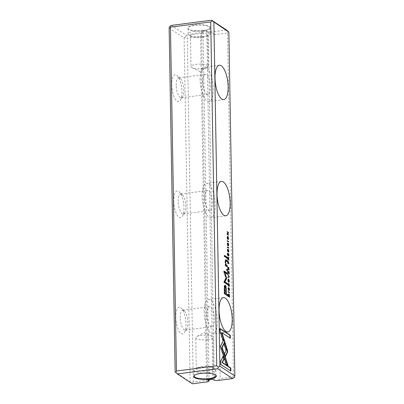 <?xml version="1.0" encoding="UTF-8"?>
<svg xmlns="http://www.w3.org/2000/svg" width="404" height="404" viewBox="0 0 404 404"><rect width="100%" height="100%" fill="white"/><g stroke="black" fill="none" stroke-linecap="round" stroke-linejoin="round"><path stroke-width="0.3" stroke-dasharray="2.02 1.52" d="M193.274 382.078L187.269 38.198L200.586 36.476L206.59 380.356L193.274 382.078L191.713 383.083L175.144 371.907M226.578 30.058L211.024 32.073L214.221 34.709L220.225 378.593L217.11 380.603M214.221 34.709L227.538 32.987L233.542 376.866L220.225 378.593M200.586 36.476L201.864 33.259L203.03 32.471L201.546 31.497L206.762 30.82L208.247 31.795L211.024 32.073M201.864 33.259L186.315 35.269L171.336 25.412M203.237 30.553A11.287 3.121 -1 0 1 188.168 28.82A11.287 3.121 -1 0 1 198.904 24.619A11.287 3.121 -1 0 1 209.782 28.442A11.287 3.121 -1 0 1 203.237 30.553M175.775 317.196A13.499 4.863 82.6 0 0 178.932 330.896A13.499 4.863 82.6 0 0 184.355 332.679A13.499 4.863 82.6 0 0 185.714 319.943A13.499 4.863 82.6 0 0 181.154 307.974A13.499 4.863 82.6 0 0 175.775 317.196M171.715 84.845A13.499 4.863 82.6 0 0 174.876 98.546A13.499 4.863 82.6 0 0 180.295 100.328A13.499 4.863 82.6 0 0 181.659 87.592A13.499 4.863 82.6 0 0 177.098 75.624A13.499 4.863 82.6 0 0 171.715 84.845M173.745 201.02A13.499 4.863 82.6 0 0 176.907 214.721A13.499 4.863 82.6 0 0 182.325 216.504A13.499 4.863 82.6 0 0 183.689 203.768A13.499 4.863 82.6 0 0 179.129 191.799A13.499 4.863 82.6 0 0 173.745 201.02M169.14 28.022L184.118 37.885L190.117 381.765M203.03 32.471L209.09 379.836M207.949 381.785L206.59 380.356M214.332 380.326L208.247 31.795M180.24 317.645A10.075 3.631 -97.4 0 1 182.77 310.166A10.075 3.631 -97.4 0 1 184.259 310.762A10.075 3.631 -97.4 0 1 187.663 319.69A10.075 3.631 -97.4 0 1 186.643 329.194A10.075 3.631 -97.4 0 1 185.355 330.149A10.075 3.631 -97.4 0 1 180.24 317.645M206.898 314.191A10.075 3.631 -97.4 0 1 209.429 306.717A10.075 3.631 -97.4 0 1 214.322 316.241A10.075 3.631 -97.4 0 1 212.014 326.7A10.075 3.631 -97.4 0 1 206.898 314.191M204.151 312.383A17.332 6.242 -97.4 0 1 208.494 299.521A17.332 6.242 -97.4 0 1 216.913 315.908A17.332 6.242 -97.4 0 1 212.943 333.896A17.332 6.242 -97.4 0 1 204.151 312.383M178.214 201.465A10.075 3.631 -97.4 0 1 180.739 193.991A10.075 3.631 -97.4 0 1 182.229 194.587A10.075 3.631 -97.4 0 1 185.633 203.515A10.075 3.631 -97.4 0 1 184.618 213.019A10.075 3.631 -97.4 0 1 183.325 213.974A10.075 3.631 -97.4 0 1 178.214 201.465M204.873 198.016A10.075 3.631 -97.4 0 1 207.398 190.542A10.075 3.631 -97.4 0 1 212.292 200.066A10.075 3.631 -97.4 0 1 209.984 210.524A10.075 3.631 -97.4 0 1 204.873 198.016M202.121 196.208A17.332 6.242 -97.4 0 1 206.469 183.345A17.332 6.242 -97.4 0 1 214.883 199.733A17.332 6.242 -97.4 0 1 210.918 217.716A17.332 6.242 -97.4 0 1 202.121 196.208M176.184 85.289A10.075 3.631 -97.4 0 1 178.714 77.815A10.075 3.631 -97.4 0 1 180.204 78.411A10.075 3.631 -97.4 0 1 183.603 87.34A10.075 3.631 -97.4 0 1 182.588 96.844A10.075 3.631 -97.4 0 1 181.3 97.798A10.075 3.631 -97.4 0 1 176.184 85.289M202.843 81.84A10.075 3.631 -97.4 0 1 205.373 74.366A10.075 3.631 -97.4 0 1 210.262 83.891A10.075 3.631 -97.4 0 1 207.959 94.349A10.075 3.631 -97.4 0 1 202.843 81.84M200.096 80.027A17.332 6.242 -97.4 0 1 204.439 67.17A17.332 6.242 -97.4 0 1 212.858 83.552A17.332 6.242 -97.4 0 1 208.888 101.54A17.332 6.242 -97.4 0 1 200.096 80.027M208.171 370.902A8.6 2.379 -1 0 1 196.309 368.902A8.6 2.379 -1 0 1 197.339 367.746A8.6 2.379 -1 0 1 201.647 366.605A8.6 2.379 -1 0 1 212.443 367.483A8.6 2.379 -1 0 1 213.514 368.605A8.6 2.379 -1 0 1 208.171 370.902M209.06 372.786A10.883 3.005 -1 0 1 194.056 370.256A10.883 3.005 -1 0 1 195.354 368.796A10.883 3.005 -1 0 1 204.884 367.059A10.883 3.005 -1 0 1 214.463 368.463A10.883 3.005 -1 0 1 215.812 369.877A10.883 3.005 -1 0 1 209.06 372.786M194.43 375.377A10.883 3.005 -1 0 1 194.602 375.195A10.883 3.005 -1 0 1 204.985 372.872A10.883 3.005 -1 0 1 215.438 374.831A10.883 3.005 -1 0 1 215.615 375.003M207.626 339.688A8.6 2.379 -1 0 1 195.763 337.688A8.6 2.379 -1 0 1 196.793 336.532A8.6 2.379 -1 0 1 204.323 335.163A8.6 2.379 -1 0 1 211.898 336.269A8.6 2.379 -1 0 1 212.969 337.391A8.6 2.379 -1 0 1 207.626 339.688M202.353 37.395A8.6 2.379 179 0 0 206.661 36.254A8.6 2.379 179 0 0 207.691 35.098A8.6 2.379 179 0 0 199.046 32.87A8.6 2.379 179 0 0 190.486 35.395A8.6 2.379 179 0 0 191.557 36.517A8.6 2.379 179 0 0 202.353 37.395M203.192 36.648A10.883 3.005 -1 0 1 189.537 35.537A10.883 3.005 -1 0 1 188.188 34.123A10.883 3.005 -1 0 1 199.015 30.926A10.883 3.005 -1 0 1 209.944 33.744A10.883 3.005 -1 0 1 208.646 35.204A10.883 3.005 -1 0 1 203.192 36.648M203.091 30.84A10.883 3.005 -1 0 1 188.562 29.169A10.883 3.005 -1 0 1 188.087 28.315A10.883 3.005 -1 0 1 198.914 25.119A10.883 3.005 -1 0 1 209.843 27.932A10.883 3.005 -1 0 1 209.398 28.805A10.883 3.005 -1 0 1 203.091 30.84M202.894 68.609A8.6 2.379 -1 0 1 192.102 67.731A8.6 2.379 -1 0 1 191.031 66.609A8.6 2.379 -1 0 1 199.591 64.085A8.6 2.379 -1 0 1 208.237 66.312A8.6 2.379 -1 0 1 207.207 67.468A8.6 2.379 -1 0 1 202.894 68.609M184.118 37.885L185.673 36.88L187.269 38.198M234.219 377.583L233.542 376.866M227.538 32.987L228.179 31.381M185.673 36.88L186.315 35.269M192.395 383.8L191.713 383.083M207.626 380.023L201.546 31.497M212.847 379.346L206.762 30.82M222.937 339.976L222.7 340.441L219.816 331.618L219.761 328.598L220.135 328.548M219.816 331.618L220.19 331.573M222.7 340.441L223.074 340.395M229.932 337.986L221.503 332.734M229.937 338.284L230.31 338.239M219.761 328.598L220.14 328.846M228.194 243.774L228.336 244.89L227.972 245.95L227.967 245.455L228.417 245.425M228.341 245.405L227.967 245.455L227.906 243.809L228.275 243.758M228.007 243.819L227.432 245.556L227.058 244.016L227.361 243.072L227.412 245.056L228.063 243.471M227.553 245.036L227.831 245.021M227.442 243.531L227.694 243.481M227.674 245.344L227.432 245.556L227.8 245.506M227.412 295.733L224.109 293.849L224.119 286.032L224.846 285.295M225.801 288.259L225.856 289.33M224.7 286.795L224.902 286.86C225.331 287.123 225.528 288.188 225.498 290.062L225.558 293.622M224.109 293.849L224.483 293.799M227.417 296.026L227.79 295.981M228.366 247.925L228.745 248.172M228.371 248.223L227.139 247.41L227.129 246.945L227.508 247.192M227.129 246.945L227.502 246.894M227.139 247.41L227.508 247.359M228.573 259.828L228.578 260.125L227.346 259.312L227.326 258.09L227.745 257.287M228.543 258.04L228.119 258.09L228.013 259.176M228.917 258.121L228.204 258.08M228.538 257.671L228.103 257.606L228.422 257.56M227.861 257.595L228.184 257.944M227.715 259.1L227.649 257.656L227.861 259.196M227.952 257.585L227.699 257.651M227.346 259.312L227.72 259.267M228.578 260.125L228.952 260.08M229.219 296.915L229.225 297.208L227.992 296.4L228.058 294.264L228.432 294.218M228.911 294.42L229.214 296.632M228.361 296.183L228.108 295.364L228.588 294.496L229.073 296.652M228.386 294.435L228.957 294.45M227.992 296.4L228.366 296.349M229.225 297.208L229.598 297.162M227.003 273.932L227.008 274.23L224.432 272.533M227.008 274.23L227.381 274.185M227.184 284.31L227.189 284.608L223.937 282.467L223.917 281.502L225.73 278.038L223.755 272.089L223.74 271.135L224.114 271.382M223.74 271.135L224.109 271.084M223.755 272.089L224.129 272.038M225.73 278.038L226.099 277.992M223.917 281.502L224.291 281.457M223.937 282.467L224.311 282.416M227.189 284.608L227.563 284.562M228.265 252.02L227.836 252.03L227.164 250.121L227.487 249.132L227.295 250.248L227.836 251.541L228.3 250.909L228.063 249.505L228.417 251.561M228.063 249.505L228.437 249.455M228.073 250.02L228.447 249.97M227.548 249.616L227.826 249.566M228.77 282.25L228.361 282.275L227.689 280.27L228.26 279.083M228.664 279.553L228.927 281.795M228.371 281.79L227.826 280.366L228.088 279.538L228.826 281.017L228.558 281.841M228.502 255.813L227.649 255.247M228.507 256.111L228.881 256.06M228.356 255.55L228.326 253.818L228.497 255.53M228.326 253.818L228.694 253.773M227.785 255.177L227.76 253.555L227.932 255.156M227.76 253.555L228.134 253.51M227.275 255.298L227.235 253.141L227.644 255.081M227.235 253.141L227.609 253.096M229.144 292.562L229.523 292.809M229.149 292.855L227.917 292.041L227.906 291.582L228.285 291.829M227.906 291.582L228.28 291.531M227.917 292.041L228.29 291.996M228.75 269.872L228.755 270.17L227.518 269.357L227.497 268.135L227.922 267.332M228.72 268.084L228.29 268.135L228.189 269.221M229.093 268.165L228.381 268.125M228.038 267.645L228.361 267.988M227.891 269.145L227.826 267.701L228.038 269.241M228.129 267.63L227.876 267.695M227.518 269.357L227.891 269.311M228.755 270.17L229.129 270.125M228.639 263.63L228.644 263.923L227.412 263.11L227.391 261.903L227.821 261.1M227.967 260.908L227.593 260.959L228.093 262.984M227.78 262.898L227.72 261.489L227.942 263.004M227.412 263.11L227.785 263.065M228.644 263.923L229.018 263.878M228.866 286.355L228.432 286.365L227.765 284.456L228.088 283.467L227.896 284.583L228.422 285.865L228.896 285.244L228.664 283.835L229.018 285.896M228.664 283.835L229.038 283.79M228.674 284.35L229.048 284.305M228.149 283.951L228.427 283.901M225.255 356.121L225.018 356.586L224.139 353.894L225.927 350.354L223.952 344.334L224.76 342.754L224.897 343.168M224.76 342.754L225.134 342.703M223.952 344.334L224.326 344.289M225.927 350.354L226.296 350.308M224.139 353.894L224.513 353.843M225.018 356.586L225.392 356.54M230.502 370.811L220.387 364.443L220.337 361.398L220.705 361.348M220.387 364.443L220.761 364.398M230.507 371.109L230.881 371.059M220.337 361.398L222.978 356.212L223.114 356.631M222.978 356.212L223.346 356.166M227.548 365.196L227.669 365.57L225.982 364.459L220.094 346.486L223.71 339.385L223.846 339.804M223.71 339.385L224.084 339.335M220.902 344.9L221.271 344.854M220.897 344.9L221.271 344.849M220.094 346.481L220.463 346.44M220.973 349.182L221.347 349.132L220.973 349.177M225.982 364.459L226.356 364.413M227.669 365.57L228.043 365.524M228.033 277.422L227.664 277.543L227.654 277.023L228.679 276.745L227.609 274.528L228.871 276.75M227.609 274.528L227.982 274.483M227.619 275.028L227.992 274.983M228.679 276.745L229.053 276.7M227.654 277.023L228.028 276.977M227.664 277.543L228.038 277.498M228.023 239.537L227.614 239.562L226.947 237.557L227.513 236.37M227.922 236.835L228.184 239.082M227.624 239.077L227.083 237.648L227.346 236.825L228.078 238.304L227.816 239.128M228.26 241.708L228.634 241.956M228.265 242.001L227.028 241.193L227.018 240.728L227.396 240.976M227.018 240.728L227.391 240.678M227.028 241.193L227.401 241.143M228.816 273.68L227.957 273.114M228.821 273.978L229.194 273.927M228.664 273.417L228.634 271.685L228.81 273.397M228.634 271.685L229.007 271.639M228.098 273.043L228.073 271.422L228.245 273.023M228.073 271.422L228.442 271.377M227.588 273.165L227.548 271.008L227.957 272.947M227.548 271.008L227.922 270.963M228.139 234.931L227.285 234.365M228.144 235.229L228.518 235.178M227.275 233.921L227.28 234.234M226.912 234.416L226.897 233.754L227.876 232.775L226.871 232.113L226.861 231.694L227.24 231.941M226.861 231.694L227.235 231.643M226.871 232.113L227.245 232.063M227.876 232.775L228.25 232.724M226.897 233.754L227.27 233.704M226.755 257.984L224.573 256.55M226.76 258.282L227.134 258.237M224.2 256.601L224.185 255.48L224.558 255.727M224.185 255.48L224.553 255.429M228.972 288.406L228.755 290.587L228.745 290.092L229.199 290.062M229.118 290.042L228.745 290.092L228.684 288.446L229.058 288.395M228.755 290.587L229.129 290.537M228.785 288.456L228.209 290.188L227.836 288.648L228.144 287.709L228.189 289.693L228.841 288.108M228.336 289.673L228.608 289.658M228.22 288.163L228.477 288.113M228.144 287.709L228.417 287.623M228.452 289.976L228.209 290.188L228.583 290.143M226.977 270.725L226.588 270.473L226.962 270.422L227.351 270.68M226.588 270.473L226.568 269.165L226.942 269.412M226.568 269.165L226.937 269.114M226.902 266.524L226.907 266.822L225.129 265.741L225.498 265.691M226.907 266.822L227.28 266.771M226.811 261.378L226.816 261.676L225.816 261.014C225.427 260.731 225.24 261.196 225.265 262.398L225.902 265.029M226.189 260.969L225.589 260.944M226.816 261.676L227.189 261.625M225.129 265.741L225.109 264.62L225.417 264.751L225.023 261.974C224.993 260.221 225.23 259.519 225.745 259.858M225.109 264.62L225.477 264.57M228.189 244.809L228.563 244.763M227.992 245.96L228.366 245.915M227.598 244.243L227.972 244.193M227.058 244.016L227.432 243.966M224.119 286.032L224.493 285.981M224.023 288.991L224.397 288.941M225.498 290.062L225.866 290.016M224.902 286.86L225.275 286.81M227.326 258.09L227.694 258.04M227.851 258.52L228.225 258.469M227.977 295.425L228.346 295.375M229.058 295.91L229.432 295.859M228.3 250.909L228.669 250.859M227.164 250.121L227.538 250.071M227.836 252.03L228.209 251.985M227.689 280.27L228.063 280.219M228.826 281.017L229.194 280.972M227.497 268.135L227.871 268.084M228.028 268.564L228.401 268.514M227.391 261.903L227.765 261.853M227.932 262.337L228.305 262.287M228.896 285.244L229.27 285.194M227.765 284.456L228.139 284.406M228.432 286.365L228.805 286.32M226.947 237.557L227.321 237.507M228.078 238.304L228.452 238.259M228.967 289.446L229.341 289.395M228.381 288.875L228.75 288.83M227.836 288.648L228.209 288.602M225.7 266.029L226.073 265.978M225.023 261.974L225.397 261.923M209.429 306.717L182.77 310.166M212.014 326.7L185.355 330.149M223.412 297.591L208.494 299.521M227.861 331.962L212.943 333.896M207.398 190.542L180.739 193.991M209.984 210.524L183.325 213.974M221.382 181.416L206.469 183.345M225.831 215.787L210.918 217.716M205.373 74.366L178.714 77.815M207.959 94.349L181.3 97.798M219.357 65.241L204.439 67.17M223.806 99.611L208.888 101.54M197.339 367.746L195.354 368.796M212.443 367.483L214.463 368.463M215.913 375.685L215.812 369.877M194.157 376.068L194.056 370.256M194.602 375.195L194.218 375.558M215.438 374.831L215.832 375.18M213.514 368.605L212.969 337.391M196.309 368.902L195.763 337.688M211.898 336.269L204.278 332.573L196.793 336.532M206.661 36.254L208.646 35.204M191.557 36.517L189.537 35.537M188.087 28.315L188.188 34.123M209.843 27.932L209.944 33.744M209.398 28.805L209.782 28.442M188.562 29.169L188.168 28.82M190.486 35.395L191.031 66.609M207.691 35.098L208.237 66.312M192.102 67.731L199.722 71.427L207.207 67.468M184.259 310.762L181.154 307.974M186.643 329.194L184.355 332.679M180.204 78.411L177.098 75.624M182.588 96.844L180.295 100.328M182.229 194.587L179.129 191.799M184.618 213.019L182.325 216.504M227.518 245.576L227.886 245.531M228.134 258.09L228.507 258.04M228.073 257.606L228.447 257.555M228.341 293.94L228.714 293.89M228.103 252.116L228.477 252.071M228.048 279.033L228.422 278.982M228.603 282.351L228.977 282.3M228.462 279.492L228.088 279.538M228.311 268.135L228.679 268.084M228.25 267.65L228.624 267.599M228.704 286.451L229.073 286.406M227.306 236.315L227.679 236.269M227.856 239.638L228.23 239.587M227.72 236.774L227.346 236.825M228.295 290.213L228.669 290.168"/><path stroke-width="0.61" d="M229.24 276.589L227.982 274.483L229.053 276.7L228.028 276.977L228.038 277.498L229.25 277.099L229.002 276.619M224.084 339.335L220.463 346.43L226.356 364.413L228.043 365.524L222.155 347.546L224.952 342.052L224.084 339.335M220.761 364.398L230.881 371.059L230.83 368.034L222.387 362.479L224.23 358.858L223.346 356.166L220.705 361.348L220.761 364.398M227.654 351.207L225.134 342.703L224.326 344.289L226.296 350.308L224.513 353.843L225.392 356.54L227.452 352.465L227.654 351.207M228.285 283.441L228.139 284.406L228.805 286.32C229.225 286.577 229.427 286.234 229.411 285.29L229.038 283.79L229.27 285.194L228.795 285.82L228.27 284.537L228.366 283.396M228.805 286.32L229.073 286.406M228.053 283.951L228.467 283.911M228.437 285.875L229.023 285.891L228.432 285.865M227.876 260.974L227.785 263.065L229.018 263.878L227.967 260.908M229.517 292.344L228.28 291.531L228.29 291.996L229.523 292.809L229.517 292.344L229.144 292.562M228.881 256.06L228.846 253.869L228.725 255.5L228.305 255.222L228.28 253.606L228.159 255.126L227.785 254.879L227.609 253.096L227.649 255.247L228.881 256.06M228.063 280.219L228.977 282.3L229.341 281.063L228.674 279.063L228.422 278.982L228.063 280.219M227.811 257.126L227.72 259.267L228.952 260.08L228.376 258.666L228.911 257.626L228.477 257.555L228.3 257.929L227.896 257.07M228.911 257.626L228.184 257.944M228.204 258.08L228.917 258.121M228.366 245.915L228.704 244.844L228.311 243.284L227.785 245.006L227.715 243.011L227.432 243.966L227.8 245.506L228.331 243.779L228.487 245.95M228.043 245.475L228.341 245.405M227.906 243.809L228.331 243.779M227.8 245.506L227.432 245.556M227.326 243.526L227.745 243.491M220.19 331.573L223.074 340.395L223.882 338.81L221.877 332.684L230.31 338.239L230.255 335.214L220.135 328.548L220.19 331.573M213.883 22.235L219.882 366.115L234.86 375.978L228.856 32.093L212.287 20.917L210.726 21.922L170.458 27.134L176.462 371.013L216.731 365.802L210.726 21.922M219.064 310.454A17.332 6.242 -97.4 0 1 223.412 297.591A17.332 6.242 -97.4 0 1 231.825 313.979A17.332 6.242 -97.4 0 1 227.861 331.962A17.332 6.242 -97.4 0 1 219.064 310.454M217.034 194.273A17.332 6.242 -97.4 0 1 221.382 181.416A17.332 6.242 -97.4 0 1 229.795 197.798A17.332 6.242 -97.4 0 1 225.831 215.787A17.332 6.242 -97.4 0 1 217.034 194.273M215.009 78.098A17.332 6.242 -97.4 0 1 219.357 65.241A17.332 6.242 -97.4 0 1 227.77 81.623A17.332 6.242 -97.4 0 1 223.806 99.611A17.332 6.242 -97.4 0 1 215.009 78.098M224.791 285.264L225.215 285.249L224.493 285.981L224.483 293.799L227.79 295.981L227.77 294.784L226.311 293.824L226.245 290.117C226.255 287.269 225.912 285.648 225.215 285.249L224.962 285.174M228.735 247.708L227.502 246.894L227.508 247.359L228.745 248.172L228.735 247.708L228.366 247.925M228.346 295.375L228.366 296.349L229.598 297.162L229.411 294.688L228.952 293.961L228.432 294.218L228.346 295.375M228.548 293.991L228.952 293.961L228.432 294.218M226.548 277.841L224.806 272.488L227.381 274.185L227.366 273.225L224.109 271.084L226.099 277.992L224.291 281.457L224.311 282.416L227.563 284.562L227.548 283.603L224.967 281.906L226.563 278.735L226.548 277.841L226.174 277.891L226.189 278.785L224.594 281.957L227.174 283.653L227.184 284.31M227.689 249.106L227.538 250.071L228.209 251.985C228.624 252.242 228.826 251.899 228.816 250.955L228.437 249.455L228.669 250.859L228.194 251.485L227.669 250.202L227.765 249.061M228.209 251.985L228.477 252.071M227.452 249.616L227.866 249.576M228.422 251.561L227.831 251.53L228.422 251.561L228.265 252.02M227.987 267.17L227.891 269.311L229.129 270.125L229.118 269.66L228.563 269.291L228.664 268.089L229.093 268.165L229.083 267.67L228.654 267.599L228.477 267.973L228.068 267.115M229.083 267.67L228.361 267.988M228.381 268.125L229.093 268.165M227.321 237.507L228.23 239.587L228.593 238.345L227.932 236.35L227.679 236.269L227.321 237.507M228.629 241.491L227.391 240.678L227.401 241.143L228.634 241.956L228.629 241.491L228.26 241.708M229.194 273.927L229.154 271.735L229.038 273.367L228.619 273.089L228.588 271.473L228.472 272.993L228.098 272.745L227.922 270.963L227.957 273.114L229.194 273.927M228.518 235.178L228.512 234.749L227.462 234.062L228.482 233.027L228.472 232.457L227.235 231.643L227.245 232.063L228.25 232.724L227.27 233.704L227.285 234.365L228.518 235.178M227.134 258.237L227.114 257.111L224.553 255.429L224.573 256.55L227.134 258.237M229.144 290.547L229.487 289.481L229.088 287.921L228.563 289.643L228.497 287.648L228.209 288.602L228.583 290.143L229.113 288.411L229.265 290.587M228.826 290.112L229.118 290.042M228.684 288.446L229.113 288.411M228.583 290.143L228.209 290.188M228.103 288.163L228.523 288.128M227.351 270.68L227.326 269.372L226.937 269.114L226.962 270.422L227.351 270.68M225.69 259.828L226.119 259.812C225.604 259.469 225.366 260.176 225.397 261.923L225.786 264.706L225.477 264.57L225.498 265.691L227.28 266.771L227.26 265.625L226.275 264.979L225.639 262.353C225.614 261.146 225.796 260.686 226.189 260.969L227.189 261.625L227.169 260.504L225.856 259.732M225.402 261.11L226.189 260.969M209.11 381.002L207.626 380.023L212.847 379.346L214.332 380.326L217.11 380.603L232.664 378.588L217.685 368.731L177.422 373.942L192.395 383.8L207.949 381.785L209.11 381.002L209.09 379.836M209.322 379.083A11.287 3.121 -1 0 1 197.48 378.7A11.287 3.121 -1 0 1 194.218 375.558A11.287 3.121 -1 0 1 204.99 373.144A11.287 3.121 -1 0 1 215.832 375.18A11.287 3.121 -1 0 1 209.322 379.083M170.458 27.134L169.781 26.417L171.336 25.412L211.605 20.2L226.578 30.058L228.856 32.093M176.462 371.013L175.821 372.619L175.144 371.907L169.14 28.022L169.781 26.417M215.615 375.003A10.883 3.005 -1 0 1 215.913 375.685A10.883 3.005 -1 0 1 209.161 378.593A10.883 3.005 -1 0 1 194.157 376.068A10.883 3.005 -1 0 1 194.43 375.377M216.731 365.802L218.327 367.12L219.882 366.115M234.86 375.978L234.219 377.583L232.664 378.588M212.287 20.917L211.605 20.2M217.685 368.731L218.327 367.12M175.821 372.619L177.422 373.942M221.877 332.684L221.503 332.734L223.508 338.86L222.937 339.976M223.508 338.86L223.882 338.81M220.14 328.846L229.881 335.264L229.932 337.986M229.881 335.264L230.255 335.214M228.063 243.471L228.194 243.774M227.75 244.627L227.674 245.344M225.856 289.33L225.937 293.87L227.396 294.829L227.412 295.733M224.846 285.295L225.801 288.259M224.472 292.905L225.932 293.572L224.472 292.905L224.412 289.35C224.311 287.38 224.472 286.552 224.902 286.86M227.396 294.829L227.77 294.784M225.937 293.87L226.311 293.824M225.932 293.572L225.866 290.016C225.902 288.143 225.705 287.072 225.275 286.81L224.7 286.795M225.275 286.81C224.846 286.502 224.685 287.33 224.786 289.299L224.846 292.86M227.508 247.192L228.361 247.758M228.013 259.176L228.573 259.828M228.871 257.631L228.103 257.606L228.538 257.671L228.543 258.04M227.624 257.151L227.927 257.979M227.71 258.924L228.235 259.151L227.715 259.1M228.573 259.661L228.942 259.615M228.013 259.297L228.386 259.247M228.235 259.151L228.023 257.611L227.578 257.636M228.023 257.611L227.866 258.903M229.214 296.632L229.219 296.915M228.578 294.011L229.038 294.738M228.361 295.991L229.442 296.602L228.361 296.183M228.381 294.435L228.957 294.45L228.492 295.975M229.442 296.602L228.957 294.45M224.806 272.488L224.432 272.533L226.174 277.891M224.114 271.382L226.992 273.276L227.003 273.932M226.992 273.276L227.366 273.225M227.174 283.653L227.548 283.603M224.594 281.957L224.967 281.906M226.189 278.785L226.563 278.735M228.26 279.083L228.664 279.553M228.927 281.795L228.77 282.25M228.932 281.795L229.194 280.972L228.462 279.492L228.199 280.315L228.932 281.795L228.371 281.79M228.497 255.53L228.502 255.813M227.932 255.156L228.725 255.5M227.932 255.272L228.305 255.222M227.644 255.081L228.159 255.126M228.285 291.829L229.144 292.395M228.189 269.221L228.75 269.872M229.048 267.675L228.28 267.65L228.709 267.716L228.72 268.084M227.8 267.196L228.103 268.024M227.886 268.968L228.412 269.195L227.891 269.145M228.745 269.71L229.118 269.66M228.189 269.342L228.563 269.291M228.412 269.195L228.199 267.655L227.755 267.68M228.199 267.655L228.043 268.948M228.093 262.984L228.639 263.63M227.821 261.1L227.962 261.423M227.775 262.711L228.316 262.959L227.78 262.898M228.639 263.464L229.012 263.413M228.093 263.105L228.467 263.06M228.316 262.959L228.093 261.439L227.644 261.464M228.093 261.439L227.917 262.696M229.018 285.896L228.866 286.355M224.897 343.168L227.28 351.258L227.078 352.51L225.255 356.121M227.028 349.687L227.401 349.637M223.114 356.631L223.856 358.909L222.013 362.524L230.457 368.084L230.502 370.811M230.457 368.084L230.83 368.034M222.013 362.524L222.387 362.479M223.856 358.909L224.23 358.858M223.846 339.804L224.579 342.097L224.952 342.052M224.579 342.097L221.781 347.597L227.548 365.196M221.781 347.597L222.155 347.546M228.871 276.75L228.876 277.149L229.25 277.099M228.876 277.149L228.033 277.422M227.513 236.37L227.922 236.835M227.624 239.077L228.184 239.082L228.452 238.259L227.937 236.845L227.452 237.602L228.184 239.082L228.023 239.537M227.396 240.976L228.255 241.542M228.81 273.397L228.816 273.68M228.245 273.023L229.038 273.367M228.245 273.139L228.619 273.089M227.957 272.947L228.472 272.993M227.28 234.234L228.139 234.931M228.139 234.8L228.512 234.749M228.103 232.871L227.275 233.921M228.108 233.073L228.482 233.027M227.24 231.941L228.098 232.628M228.098 232.502L228.472 232.457M224.558 255.727L226.74 257.161L226.755 257.984M226.74 257.161L227.114 257.111M228.841 288.108L228.972 288.406M228.528 289.259L228.452 289.976M227.326 269.372L226.952 269.418L226.972 270.433M225.659 264.721L226.886 265.675L226.902 266.524M226.886 265.675L227.26 265.625M225.745 259.858L226.801 260.555L226.811 261.378M226.801 260.555L227.169 260.504M225.483 264.741L225.786 264.706M225.876 290.163L226.245 290.117M224.412 289.35L224.786 289.299M227.078 352.51L227.452 352.465M222.018 348.324L222.392 348.278M225.902 265.029L226.275 264.979M228.134 258.09L228.507 258.04M228.518 257.676L228.891 257.626M228.462 279.492L228.088 279.538M228.311 268.135L228.679 268.084M228.694 267.721L229.068 267.67M227.72 236.774L227.346 236.825"/></g></svg>
